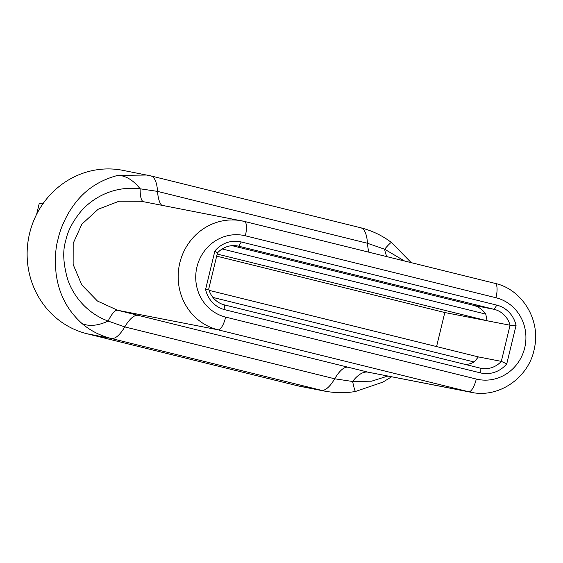 <?xml version="1.0" encoding="UTF-8"?>
<svg xmlns="http://www.w3.org/2000/svg" width="563" height="563" viewBox="0 0 563 563"><rect width="100%" height="100%" fill="white"/><g stroke="black" fill="none" stroke-linecap="round" stroke-linejoin="round"><path stroke-width="0.84" d="M150.588 175.846A46.483 14.596 103.9 0 1 150.814 175.895L122.699 170.315A83.669 79.425 101 0 0 29.149 235.313A83.669 79.425 101 0 0 87.04 333.753L296.961 385.634A83.669 79.425 101 0 0 300.642 386.443L325.562 391.299M87.04 333.753L111.249 338.469C99.996 335.625 90.207 330.608 81.888 323.415C62.451 305.864 57.855 286.166 56.11 273.752C54.787 259.43 55.448 247.847 58.088 239.022C59.741 231.069 63.302 222.251 68.77 212.547C75.639 201.589 88.109 183.242 117.695 175.417L146.873 175.023M146.922 175.03L147.506 175.149M324.858 391.158L111.249 338.469A46.483 14.596 -76.1 0 0 124.768 326.906L108.131 321.058C84.344 312.289 71.782 292.394 67.609 279.135C63.176 263.533 62.556 250.711 65.751 240.661C67.518 231.653 72.31 222.223 80.129 212.364C89.102 201.223 110.327 185.157 140.131 188.795L157.556 191.392L367.477 243.272L384.606 249.212L404.586 261.014M81.895 323.415A46.483 27.045 -47 0 0 108.131 321.058A46.483 9.838 103.8 0 1 117.597 310.255L368.216 372.199L471.168 392.305C499.078 398.541 529.516 377.294 534.505 347.793C540.663 319.531 522.007 289.305 495.011 283.365A13.941 4.377 -76.1 0 0 494.947 283.351L244.455 221.442M117.695 175.417A46.483 27.587 75.3 0 1 140.131 188.795A46.483 9.838 -76.2 0 0 143.291 201.674M360.51 227.726A46.483 14.596 103.9 0 1 360.735 227.776C370.517 230.281 379.434 234.243 387.492 239.655L391.524 242.491A46.483 2.555 126.6 0 0 384.606 249.212A46.483 19.184 -76 0 0 386.894 256.644M387.78 376.07L371.622 381.179L352.607 381.482L334.689 378.793L124.768 326.906A46.483 14.596 103.9 0 1 138.287 315.35M391.566 376.809L382.931 382.108L355.549 391.447A46.483 2.02 -99.4 0 1 352.607 381.482A46.483 19.184 104 0 1 368.216 372.199L468.719 391.764A55.779 52.95 101 0 0 471.168 392.305M141.207 201.265L119.11 201.202L98.124 209.274L81.853 224.201L73.183 243.336L73.141 264.448L81.755 284.899L97.476 301.05L117.597 310.255L218.099 329.819L468.719 391.764A13.941 4.377 103.9 0 0 476.298 379.047A41.831 39.713 101 0 0 524.688 347.927A41.831 39.713 101 0 0 495.968 297.743L245.348 235.798A41.831 39.713 101 0 0 196.959 266.925A41.831 39.713 101 0 0 225.679 317.11A13.941 4.377 103.9 0 1 218.099 329.819A55.779 52.95 101 0 1 179.506 264.202A55.779 52.95 101 0 1 241.872 220.865A55.779 52.95 101 0 1 244.321 221.407A13.941 4.377 -76.1 0 1 244.391 221.421L141.207 201.265M205.586 289.424L214.883 250.985A27.89 26.475 -79 0 1 241.267 241.97L496.77 305.118A27.89 26.475 -79 0 1 516.06 325.421L506.756 363.86A27.89 26.475 -79 0 1 480.38 372.875L224.876 309.727A27.89 26.475 -79 0 1 205.586 289.424L208.718 289.051L217.459 252.914L214.883 250.985M209.105 290.353L478.374 356.907L501.323 361.376A23.238 22.063 -79 0 1 481.062 368.308A23.238 22.063 -79 0 1 480.035 368.082L224.531 304.935A23.238 22.063 -79 0 1 208.718 289.051M212.92 297.426L474.187 361.995L478.374 356.907M465.643 364.521A23.238 22.063 101 0 0 474.187 361.995M217.459 252.914A23.238 22.063 -79 0 1 237.72 245.982A23.238 22.063 -79 0 1 238.74 246.207L494.244 309.354L473.159 305.252A23.238 22.063 101 0 1 485.77 314.112L222.174 248.966M473.159 305.252L232.055 245.658M436.571 346.576L444.805 312.528L216.678 256.144M496.77 305.118L494.244 309.354A23.238 22.063 -79 0 1 510.064 325.238L444.805 312.528M516.06 325.421L510.064 325.238L501.323 361.376L506.756 363.86M485.77 314.112L487.115 320.769L217.184 254.054M36.609 214.341L39.311 203.173L42.887 203.869M368.983 252.217A46.483 14.596 -76.1 0 1 367.477 243.272A46.483 14.596 103.9 0 0 360.735 227.776L150.814 175.895A46.483 14.596 103.9 0 1 157.556 191.392A46.483 14.596 -76.1 0 0 161.658 205.249M296.961 385.634L321.17 390.349A46.483 14.596 -76.1 0 0 334.689 378.793A46.483 14.596 103.9 0 1 348.208 367.231M225.679 317.11L476.298 379.047M495.968 297.743A13.941 4.377 -76.1 0 0 495.011 283.365L244.391 221.421A13.941 4.377 -76.1 0 1 245.348 235.798M241.267 241.97L238.74 246.207L236.685 245.806M480.38 372.875L480.035 368.082M224.876 309.727L224.531 304.935M391.524 242.491L411.208 262.654M355.549 391.447C345.858 393.192 335.618 393.094 324.83 391.158"/></g></svg>
